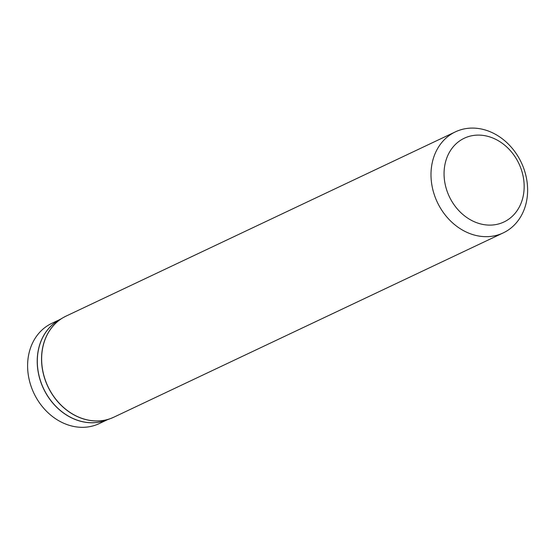 <?xml version="1.0" encoding="UTF-8"?>
<svg xmlns="http://www.w3.org/2000/svg" width="555" height="555" viewBox="0 0 555 555"><rect width="100%" height="100%" fill="white"/><g stroke="black" fill="none" stroke-linecap="round" stroke-linejoin="round"><path stroke-width="0.83" d="M497.925 234.952A55.895 46.453 -115.3 0 1 435.939 199.127A55.895 46.453 -115.3 0 1 455.398 131.854A55.895 46.453 -115.3 0 1 521.298 162.511A55.895 46.453 -115.3 0 1 503.219 232.906A55.895 46.453 -115.3 0 1 497.925 234.952M107.406 419.726L99.248 423.59A55.444 46.072 -115.3 0 1 93.996 425.616A55.444 46.072 -115.3 0 1 32.509 390.082A55.444 46.072 -115.3 0 1 51.809 323.35L59.968 319.493M499.549 223.686A46.336 38.51 -115.3 0 1 444.388 168.054A46.336 38.51 -115.3 0 1 508.408 148.573A46.336 38.51 -115.3 0 1 499.549 223.686M503.219 232.906L113.858 417.173A55.895 46.453 -115.3 0 1 108.565 419.219A55.895 46.453 -115.3 0 1 46.578 383.394A55.895 46.453 -115.3 0 1 66.038 316.121L62.986 317.731A55.895 46.447 -115.3 0 1 64.498 316.891M108.468 419.254A55.895 46.447 -115.3 0 1 47.286 385.288A55.895 46.447 -115.3 0 1 62.986 317.731L58.58 320.304A55.451 46.079 -115.3 0 0 42.999 387.328A55.451 46.079 -115.3 0 0 103.702 421.023A55.451 46.079 -115.3 0 0 105.894 420.288L110.681 418.512A55.895 46.447 -115.3 0 1 108.468 419.254M112.283 417.873A55.895 46.447 -115.3 0 1 110.681 418.512L113.858 417.173M106.345 420.121A55.444 46.072 -115.3 0 1 103.605 421.065A55.444 46.072 -115.3 0 1 42.77 387.043A55.444 46.072 -115.3 0 1 58.99 320.062M455.398 131.854L66.038 316.121"/></g></svg>
